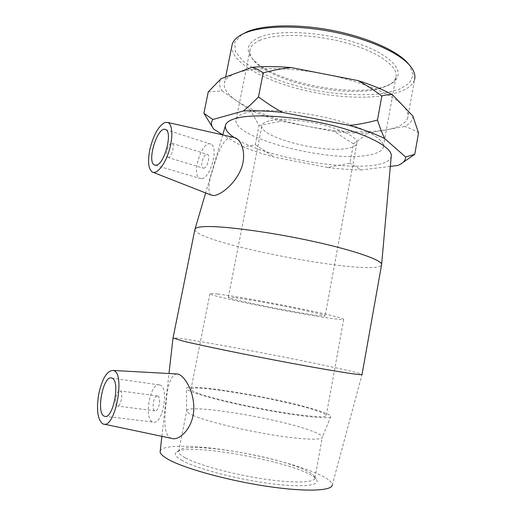 <?xml version="1.0" encoding="UTF-8"?>
<svg xmlns="http://www.w3.org/2000/svg" width="516" height="516" viewBox="0 0 516 516"><rect width="100%" height="100%" fill="white"/><g stroke="black" fill="none" stroke-linecap="round" stroke-linejoin="round"><path stroke-width="0.39" stroke-dasharray="2.58 1.94" d="M185.515 457.969C198.479 464.987 232.161 474.223 262.973 478.867C293.836 483.544 315.141 482.763 314.921 477.913L314.567 476.655C313.251 474.468 309.394 471.992 303.008 469.218C270.797 454.641 185.018 441.27 179.007 450.552L178.613 451.668C178.581 453.377 180.884 455.48 185.515 457.969M182.374 460.627C176.472 457.357 174.266 454.744 175.756 452.784C183.877 440.412 309.219 464.555 316.766 479.938C320.442 485.885 300.138 487.768 267.043 483.137C234.025 478.551 196.306 468.347 182.374 460.627M160.218 451.01C162.888 443.238 205.381 445.482 248.441 453.996C291.514 462.388 332.407 476.545 332.304 484.879L362.032 374.493C358.407 370.701 177.272 335.71 173.034 337.954M193.842 415.728C189.262 413.787 186.882 412.232 186.689 411.058L186.676 410.968C185.515 403.164 276.125 417.837 310.116 430.383C317.959 433.176 322.029 435.407 322.332 437.091L322.332 437.181C322.461 440.464 301.363 439.677 270.829 434.627C240.353 429.609 206.961 421.308 193.842 415.728M259.006 37.462C278.524 28.664 328.337 31.998 363.012 45.311C397.875 58.521 407.06 76.349 389.483 84.469C359.936 99.898 270.397 82.657 251.873 57.966C245.319 49.626 247.699 42.789 259.006 37.462M260.361 40.151C254.607 42.609 251.208 45.634 250.17 49.239C249.26 52.632 250.299 56.199 253.304 59.946C269.72 81.541 344.159 98.285 378.976 88.778L387.458 85.779C392.115 83.508 394.921 80.683 395.875 77.297C398.913 67.022 379.054 52.129 346.72 43.08C314.457 33.979 276.795 33.056 260.361 40.151M241.727 34.54L234.728 42.389L235.354 51.503L242.875 61.036L256.181 70.273C272.732 79.071 294.378 86.236 317.598 90.81C340.934 94.802 363.864 95.821 382.685 93.499L398.629 89.597L409.252 83.34L413.219 75.013L409.517 65.151M245.964 112.804C240.333 114.391 237.089 116.532 236.231 119.215C229.975 137.024 325.841 162.405 366.824 155.406C376.358 154.013 381.821 151.388 383.201 147.518C385.775 139.875 365.238 127.607 332.459 119.177C299.757 110.714 262.038 108.205 245.964 112.804M407.763 117.719C405.776 123.569 398.468 127.639 385.839 129.935C364.232 133.347 338.238 132.173 307.852 126.401C277.543 120.357 253.846 111.856 236.747 100.891C227.195 94.389 223.125 88.236 224.531 82.437C225.653 78.742 229.485 75.665 236.025 73.201C252.253 66.938 288.302 66.874 324.532 74.059C360.826 81.038 392.521 94.325 403.054 105.786C407.176 110.179 408.743 114.152 407.763 117.719L414.567 79.516C409.44 96.879 362.632 101.51 317.334 93.08C271.984 84.876 230.446 64.126 231.832 46.221M208.232 91.913L222.17 90.939C219.029 86.507 218.681 82.418 221.112 78.671M259.038 125.511L281.388 121.247C269.984 118.009 259.677 114.346 250.473 110.256L259.038 125.511L255.259 144.751L243.217 146.95C252.543 150.672 262.954 154.071 274.441 157.154L255.259 144.751M353.466 143.893L368.147 133.173C357.582 133.412 346.3 132.87 334.303 131.554L353.466 143.893L349.919 163.153L327.589 167.481C339.612 168.971 350.893 169.79 361.432 169.925L349.919 163.153M412.897 116.068C412.8 120.26 410.046 123.737 404.628 126.497C409.059 127.762 413.697 129.897 418.541 132.889M214.327 129.839L212.876 127.884M402.932 162.476L397.675 165.501M250.473 110.256L222.17 90.939M334.303 131.554L281.388 121.247M404.628 126.497L368.147 133.173M243.217 146.95L222.738 134.824M327.589 167.481L274.441 157.154M390.322 166.397L361.432 169.925M234.509 297.635L228.304 297.293C225.595 298.59 291.34 311.941 316.218 315.244C321.707 315.992 324.68 316.224 325.125 315.934C325.983 315.308 311.593 311.748 290.276 307.439C269.004 303.131 244.887 298.906 234.509 297.635M268.991 120.925C264.934 121.944 262.605 123.382 262.005 125.246C257.368 136.521 321.145 153.439 347.055 148.434C352.744 147.499 356.001 145.854 356.814 143.5C358.459 138.514 345.172 130.709 324.545 125.349C303.956 119.97 279.93 118.158 268.991 120.925M234.148 137.475C267.817 161.592 387.497 177.427 391.205 156.419M120.202 390.928C123.711 392.018 120.718 407.498 117.267 406.06C113.585 405.318 116.532 389.432 120.073 390.883L120.202 390.928M157.78 396.056C161.566 397.165 158.741 412.265 155.006 410.813C151.04 410.046 153.82 394.547 157.644 396.011L157.78 396.056M159.999 385.078L159.773 385C150.182 381.318 143.196 420.005 153.175 422.017C162.566 425.629 169.538 387.458 159.999 385.078M168.429 157.47L167.694 157.393C164.32 156.155 168.977 141.449 172.15 143.351C175.118 144.357 171.744 157.135 168.429 157.47M203.807 168.177C207.348 167.939 210.644 155.484 207.451 154.413C204.02 152.446 199.382 166.765 203.014 168.081L203.807 168.177M201.698 178.594L199.84 178.355C190.739 175.072 202.266 139.301 210.928 144.177C218.945 146.873 210.502 178.304 201.698 178.594M171.447 438.348L170.654 438.013C163.54 434.711 164.288 418.353 166.178 402.151C167.345 385.504 170.667 376.093 176.137 373.913M210.947 195.022C207.619 191.63 208.283 183.038 212.947 169.248C217.255 154.452 222.815 138.901 230.62 137.346L232.961 137.204M194.867 229.633C195.803 243.3 375.409 277.395 381.543 264.953L381.634 264.366M194.055 392.74C189.166 390.947 186.624 389.574 186.431 388.625C184.547 382.15 280.698 398.423 317.417 410.291C326.022 412.993 330.492 415.038 330.814 416.431C331.291 419.134 309.078 417.515 276.441 411.903C243.862 406.318 208.032 397.901 194.055 392.74M198.26 393.34C193.519 391.612 191.081 390.29 190.952 389.393C189.43 383.394 279.711 398.694 313.889 409.788C321.765 412.271 325.886 414.155 326.26 415.445C326.88 418.025 306.156 416.528 275.647 411.297C245.197 406.092 211.541 398.204 198.26 393.34M217.842 294.049C212.934 293.462 210.296 293.333 209.928 293.649C206.832 295.584 295.668 313.618 330.633 318.346C338.664 319.469 343.017 319.823 343.688 319.41C344.914 318.553 325.067 313.625 295.107 307.575C265.205 301.525 231.6 295.674 217.842 294.049M314.567 476.655L316.766 479.938M179.007 450.552L175.756 452.784M314.921 477.913L322.332 437.091M178.613 451.668L186.676 410.968M389.483 84.469L387.458 85.779M251.873 57.966L253.304 59.946M236.231 119.215L250.17 49.239M395.875 77.297L383.201 147.518M225.627 77.013L224.531 82.437M213.798 129.2L213.198 128.336M399.094 164.881L400.564 163.888M228.304 297.293L262.005 125.246M356.814 143.5L325.125 315.934M157.644 396.011L120.073 390.883M155.006 410.813L117.267 406.06M104.625 416.277L153.175 422.017M111.766 378.073L159.773 385M167.694 157.393L203.014 168.081M172.15 143.351L207.451 154.413M155.297 165.236L199.84 178.355M165.7 129.645L210.928 144.177M103.039 423.933L104.174 424.171M152.201 171.97L153.168 172.35M161.882 436.33L168.99 373.52M186.689 411.058L186.431 388.625M330.814 416.431L322.332 437.181M190.952 389.393L209.928 293.649M343.688 319.41L326.26 415.445M222.719 134.889L205.639 192.945"/><path stroke-width="0.77" d="M332.304 484.879C332.285 491.026 305.162 492.148 265.617 486.111C226.137 480.119 183.619 468.167 168.087 459.292C162.85 456.325 160.199 453.803 160.141 451.726L160.218 451.01M409.517 65.151L407.395 62.604C396.101 50.175 366.147 36.933 331.904 30.347C297.668 23.749 263.811 24.697 247.164 31.753L241.727 34.54M231.832 46.221L232.2 44.395C233.438 40.119 237.366 36.468 243.991 33.443L245.003 33.005C261.96 25.832 296.629 24.878 331.73 31.644C366.831 38.397 397.513 51.935 409.007 64.59C413.897 70.021 415.748 74.994 414.567 79.516M251.976 67.357C263.263 66.235 276.37 66.306 291.295 67.57C282.549 68.434 273.19 70.195 263.218 72.846C259.342 70.079 255.601 68.247 251.976 67.357L221.112 78.671L208.232 91.913L203.891 113.268L212.863 119.506C210.676 122.395 210.992 125.627 213.798 129.2L222.738 134.824M390.322 166.397L397.675 165.501L399.094 164.881C403.493 162.817 405.673 160.199 405.628 157.019L414.761 154.31L418.541 132.889L412.897 116.068L392.515 94.783C389.374 94.357 385.82 94.763 381.846 95.995C373.578 89.79 365.541 84.637 357.743 80.548C371.662 84.908 383.253 89.655 392.515 94.783M212.876 127.884L203.891 113.268M414.761 154.31L402.932 162.476M243.313 110.992C247.841 107.438 252.898 102.736 258.484 96.879C266.733 103.116 274.776 108.296 282.607 112.424C267.649 110.888 254.549 110.411 243.313 110.992L212.863 119.506M349.435 125.44C358.207 124.549 367.553 122.756 377.473 120.067C379.886 127.471 382.266 133.618 384.62 138.507C375.209 133.908 363.483 129.555 349.435 125.44L282.607 112.424M291.295 67.57L357.743 80.548M377.473 120.067L381.846 95.995M384.62 138.507L405.628 157.019M258.484 96.879L263.218 72.846M381.634 264.366L391.205 156.419C393.095 148.073 369.346 134.695 332.33 125.446C295.384 116.171 253.517 113.404 236.025 118.319C230.342 119.88 226.917 121.963 225.756 124.556C224.273 128.426 227.066 132.735 234.148 137.475M111.966 378.151C120.628 380.434 113.101 419.869 104.625 416.277C95.57 414.342 103.11 374.455 111.766 378.073L111.966 378.151M156.238 165.191L154.536 165.01C146.292 161.953 157.89 124.982 165.7 129.645C172.983 132.102 164.32 164.598 156.238 165.191M165.133 122.402L167.823 122.46C172.634 124.24 173.234 138.043 168.867 151.672C164.565 165.333 156.651 174.705 152.201 171.97C148.279 168.738 147.537 161.063 149.969 148.93C153.652 134.515 158.702 125.678 165.133 122.402M98.795 393.721C96.247 409.169 97.485 419.16 102.503 423.681L103.039 423.933C115.274 430.138 126.039 371.681 113.036 370.456C107.038 370.669 102.291 378.428 98.795 393.721M176.137 373.913L178.368 374.184C185.438 376.545 195.022 393.476 193.681 411.213C192.262 428.861 178.936 441.212 171.447 438.348L104.174 424.171M232.961 137.204L234.709 137.611C242.165 140.017 246.925 155.258 240.824 169.57C234.67 184.167 221.125 194.719 214.101 195.558L210.947 195.022L153.168 172.35M381.543 264.953L362.032 374.493C363.419 375.783 334.903 371.365 291.327 363.238C247.822 355.137 200.105 345.301 182.393 340.902L173.034 337.954M381.595 264.805C383.317 260.657 355.853 250.737 313.328 241.424C270.881 232.103 223.692 225.834 205.291 226.601C199.299 226.834 195.893 227.595 195.067 228.885L194.867 229.633M247.164 31.753L245.003 33.005M407.395 62.604L409.007 64.59M232.2 44.395L225.627 77.013M154.536 165.01L155.297 165.236M113.036 370.456L177.691 373.997M167.823 122.46L234.709 137.604M194.99 229.027L173.008 338.09M160.141 451.726L161.882 436.33M168.99 373.52L173.002 338.083M225.756 124.556L222.719 134.889M205.639 192.945L195.067 228.885"/></g></svg>
